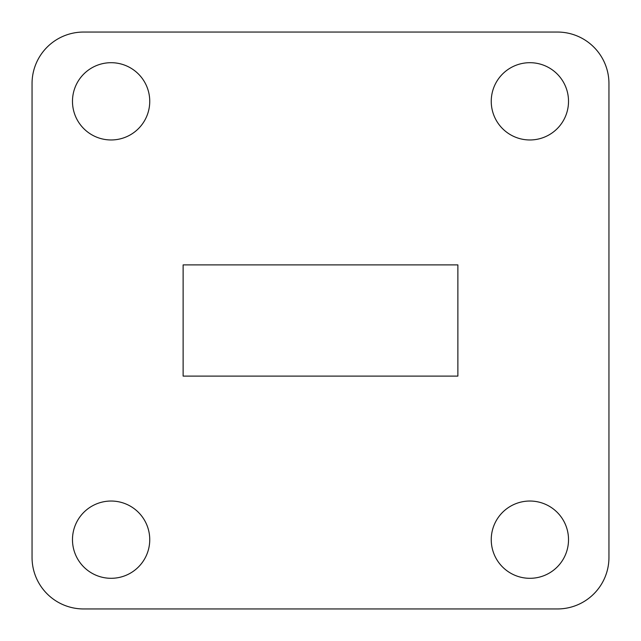 <?xml version="1.0" encoding="UTF-8"?>
<svg xmlns="http://www.w3.org/2000/svg" width="641" height="641" viewBox="0 0 641 641"><rect width="100%" height="100%" fill="white"/><g stroke="black" fill="none" stroke-linecap="round" stroke-linejoin="round"><path stroke-width="0.96" d="M608.95 557.438L608.95 83.562A51.512 51.512 0 0 0 557.438 32.05L83.562 32.05A51.512 51.512 0 0 0 32.05 83.562L32.05 557.438A51.512 51.512 0 0 0 83.562 608.95L557.438 608.95A51.512 51.512 0 0 0 608.95 557.438M457.874 264.893L183.126 264.893L183.126 376.107L457.874 376.107L457.874 264.893M149.746 539.674A38.628 38.628 0 0 0 91.799 506.214A38.628 38.628 0 0 0 91.799 573.126A38.628 38.628 0 0 0 149.746 539.674M568.519 539.674A38.628 38.628 0 0 0 510.565 506.214A38.628 38.628 0 0 0 510.565 573.126A38.628 38.628 0 0 0 568.519 539.674M568.519 101.326A38.628 38.628 0 0 0 510.565 67.874A38.628 38.628 0 0 0 510.565 134.786A38.628 38.628 0 0 0 568.519 101.326M149.746 101.326A38.628 38.628 0 0 0 91.799 67.874A38.628 38.628 0 0 0 91.799 134.786A38.628 38.628 0 0 0 149.746 101.326"/></g></svg>
